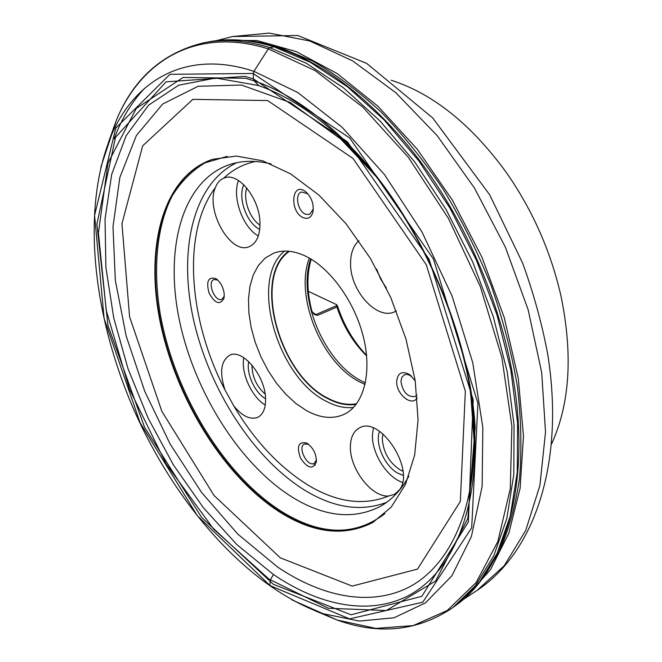 <?xml version="1.0" encoding="UTF-8"?>
<svg xmlns="http://www.w3.org/2000/svg" width="662" height="662" viewBox="0 0 662 662"><rect width="100%" height="100%" fill="white"/><g stroke="black" fill="none" stroke-linecap="round" stroke-linejoin="round"><path stroke-width="0.99" d="M244.998 76.353L253.455 78.952L347.385 141.759L429.092 259.272L473.189 399.774L468.39 521.896L421.86 596.305L351.034 614.791L273.348 584.289L201.678 517.477L144.564 427.271L107.98 325.547L96.884 224.252L115.527 137.315L166.054 81.84L244.998 76.353M275.657 47.383L274.01 46.795L269.906 47.631L268.292 48.889L253.927 71.347L253.281 73.623L349.726 138.01L433.436 259.032L477.923 403.381L471.7 527.796L422.778 602.205L349.569 618.879L270.088 585.63L197.4 515.797L140.071 422.687L104.108 318.455L94.575 215.398L115.825 128.031L169.952 74.309L252.818 73.465L253.281 73.623L253.455 78.952L254.233 80.921L258.908 85.721M551.645 443.838C569.932 403.746 573.019 354.385 560.921 295.757C550.767 251.444 532.745 210.599 506.86 173.221C471.716 124.762 433.18 93.764 391.242 80.243M279.05 511.643C313.126 533.324 344.381 536.932 372.814 522.483L391.192 507.166L405.458 484.476L414.669 455.009L418.061 419.849L415.19 380.559L405.988 339.076L390.795 297.619L370.414 258.453L345.986 223.69L318.902 195.075L290.643 173.883L262.673 160.816L236.293 156.058L212.593 159.31C162.48 176.233 144.614 248.101 160.494 323.528C176.448 399.211 223.599 475.804 279.05 511.643M365.399 382.868L362.42 381.428C324.587 363.107 296.89 297.635 310.71 258.9M311.198 259.247C306.605 274.598 306.837 291.868 311.893 311.066L314.078 314.4L317.512 315.402L336.917 307.011C343.288 326.333 353.185 342.635 366.616 355.908M366.558 355.353C353.409 341.518 343.686 324.951 337.388 305.645L336.644 304.685L336.917 307.011M336.644 304.685L308.31 291.321M365.068 384.407L360.343 382.214C321.964 363.62 294.242 296.419 309.353 258.114M289.426 251.312C252.346 276.253 279.016 374.336 327.624 398.069C337.794 403.506 347.467 405.392 356.661 403.712M306.547 410.647C320.491 418.268 333.16 419.427 344.563 414.131C363.786 404.763 372.317 372.822 363.339 336.801C354.451 300.805 329.13 266.496 304.065 255.441C292.786 250.526 282.624 249.781 273.572 253.215L265.222 258.048L258.387 265.412L253.248 274.987L249.922 286.423L248.473 299.315L248.92 313.242L251.212 327.773L255.267 342.453L260.944 356.859L268.077 370.571L276.459 383.174L285.852 394.279L295.98 403.547L306.547 410.647M251.949 365.01C252.081 376.62 256.475 386.302 265.123 394.055M265.57 399.045C265.578 376.107 242.433 348.253 229.681 355.229C220.893 360.815 219.321 372.375 224.981 389.918L233.794 405.914C242.3 416.266 250.31 420.064 257.816 417.308C263.095 414.536 265.685 408.454 265.57 399.045M243.782 357.679C240.769 372.913 251.808 397.283 265.263 405.045M265.561 398.739C254.92 392.955 246.065 373.418 248.722 361.601M246.744 187.95C242.78 199.245 249.814 218.865 260 225.072M259.976 223.028C259.876 198.807 238.535 172.004 224.526 177.904L223.723 178.202C219.908 179.824 217.136 182.952 215.398 187.569C205.162 210.293 230.633 255.193 249.185 246.686C256.434 243.508 260.034 235.622 259.976 223.028M258.312 235.953C242.747 227.447 231.832 197.061 238.494 180.519M259.736 229.342C246.785 223.549 237.451 197.533 243.823 184.781M358.837 240.703C353.45 245.652 350.695 253.033 350.579 262.847C349.668 290.287 376.951 320.888 394.957 311.645L396.348 310.941M376.612 269.103L380.691 279.132L386.418 288.094M382.876 433.825L382.305 438.583C383.174 452.022 389.049 462.424 399.939 469.78L402.943 471.17M350.38 446.776C349.677 468.944 371.953 497.832 388.793 495.954L394.651 494.282L399.443 489.872C415.703 469.681 379.723 414.884 359.292 428.024C353.491 431.276 350.521 437.524 350.38 446.776M402.521 482.416C386.98 477.368 371.87 453.536 372.433 435.298L373.318 428.033M403.191 475.357L397.928 473.214C384.647 466.197 374.692 443.523 379.541 431.326M224.244 294.499L223.864 298.562C219.817 305.372 214.869 303.486 209.01 292.918C205.998 281.218 208.307 276.468 215.953 278.677C220.744 282.219 223.508 287.49 224.244 294.499M417.201 397.705C412.211 407.362 395.901 394.13 396.695 381.295C397.705 373.012 401.884 370.695 409.232 374.344L415.215 380.708M303.469 217.765C288.922 212.105 291.578 180.254 305.819 191.872C311.545 197.293 313.937 203.913 313.002 211.732C311.479 217.401 308.302 219.412 303.469 217.765M307.069 443.275C313.498 448.058 316.577 454.364 316.295 462.192C312.82 469.78 307.565 468.439 300.54 458.17C296.419 446.428 298.43 441.372 306.572 443.01L307.069 443.275M408.835 476.21C401.271 489.88 391.755 499.959 380.286 506.438C353.458 519.993 323.991 516.832 291.884 496.947C239.164 463.756 194.264 391.548 179.336 320.003C164.466 248.672 181.951 180.875 229.482 164.606C242.002 160.502 255.855 160.27 271.056 163.903M313.316 208.993L309.576 214.438L305.612 214.223C297.71 211.435 294.4 193.941 301.458 191.997L307.813 193.784M416.961 395.048L415.215 396.521C407.511 397.283 402.761 392.218 400.957 381.337L401.875 377.29L404.275 374.824L407.453 374.378L411.532 376.148M316.436 459.891L314.202 463.359C307.458 467.413 297.18 447.107 304.404 444.02L308.5 444.243M224.219 296.361L221.836 299.29C214.985 302.559 206.726 281.822 213.975 279.521L217.732 280.043M273.447 574.5L270.311 580.053L269.897 585.498M206.552 42.277L207.785 42.029C227.836 37.966 249.822 39.53 273.762 46.712L310.346 62.311L347.5 86.805L384.142 119.938L418.806 160.849L450.028 208.224L476.458 260.265L496.988 314.897L510.832 369.884L517.585 423.026L517.262 472.354L510.22 516.228L497.104 553.432L478.775 583.181L456.192 605.101L452.965 607.526C418.07 631.101 379.458 635.272 337.123 620.029L314.798 610.67M108.345 142.702L116.487 119.905C133.774 78.356 162.885 52.654 203.822 42.782C223.632 38.793 245.354 40.316 268.987 47.35L306.249 63.213L343.429 87.798L380.112 121.038L414.842 162.099L446.138 209.622L472.651 261.829L493.273 316.626L507.2 371.771L514.043 425.062L513.803 474.522L506.827 518.495L493.778 555.774L475.506 585.572L452.965 607.526M205.328 42.492L207.785 42.029C228.241 37.899 250.592 39.505 274.838 46.845C320.019 60.887 364.323 93.747 407.759 145.425C461.795 210.839 502.756 303.684 514.639 387.7C529.865 489.731 503.261 571.596 456.192 605.101M356.545 154.486L362.478 160.643M472.875 410.879L473.421 419.41M245.676 78.281L254.233 80.921C286.53 91.819 319.001 114.071 351.646 147.667C418.359 216.126 469.565 332.208 475.151 427.627L467.835 518.478L435.604 581.054L386.294 610.521L328.344 608.262L268.954 579.109L213.569 529.021L166.121 463.913L129.537 389.289L106.243 310.437L98.415 232.925L107.98 163.084L136.273 108.436L183.134 77.446L245.676 78.281M100.864 167.031L111.729 134.469C134.775 81.186 184.028 50.85 248.192 69.56L253.927 71.347L297.668 92.457L342.089 127.261L384.473 174.578L422.008 232.023L452.105 296.129L472.759 362.726L482.83 427.495L482.135 486.496L471.385 536.601L451.931 575.725L425.525 602.825L394.072 617.762L359.4 621.072L323.155 613.724L291.851 599.83M268.292 48.889L315.153 70.619L362.776 107.103L408.206 157.142L448.315 218.187L480.264 286.447L501.854 357.381L511.9 426.237L510.27 488.755L497.824 541.566L476.143 582.502L447.206 610.529L413.105 625.607L375.817 628.404L337.123 620.029L323.155 613.724C247.538 587.078 176.282 505.172 134.32 410.754C92.879 316.122 80.425 208.29 111.729 134.469L116.487 119.905C141.147 61.086 195.588 26.828 266.894 48.458L268.292 48.889M315.203 465.204L313.598 463.607M221.232 40.183L257.113 40.581L296.187 51.545L337.066 73.507L378.043 106.325L417.176 149.107L452.46 200.238L482.01 257.377L504.295 317.735L518.272 378.259L523.485 436.001L520.1 488.391L508.764 533.39L490.517 569.643L466.627 596.412M462.995 599.673L477.004 590.463L504.221 565.729L525.694 530.527L539.894 485.519L545.521 432.145L541.706 372.598L528.16 309.791L505.346 247.083L474.414 187.958L437.152 135.611L395.752 92.647L352.532 60.821L309.717 40.97L269.244 33.1L232.627 36.526L216.375 40.663M481.928 579.184L499.082 551.984C508.532 530.667 515.326 506.331 519.463 478.965C521.904 450.102 521.226 419.319 517.411 386.625C511.759 353.243 503.021 319.605 491.204 285.703C477.732 252.172 461.828 220.206 443.474 189.812C424.011 160.8 403.183 134.841 380.989 111.952C358.382 91.141 335.617 74.194 312.704 61.127L279.165 47.126C267.117 43.419 255.482 41.209 244.278 40.49M144.581 88.327C131.589 102.138 121.46 118.978 114.178 138.838M470.74 394.196L474.182 441.571C474.042 514.887 447.347 567.111 408.893 587.202C370.099 606.963 321.897 596.859 277.626 567.061L237.799 534.118L201.546 492.404L170.175 444.103L144.738 391.292L126.177 336.015L115.337 280.382L112.995 226.685L119.847 177.466L136.355 135.553L162.612 104.091L198.112 86.275L241.465 85.042L290.196 102.453L340.69 138.987L373.351 173.461M470.351 391.689L472.9 413.485L474.844 446.908C476.499 342.486 415.438 204.078 337.198 134.899L337.198 134.899C310.486 110.769 284.155 94.294 258.188 85.472L215.704 78.017L178.674 85.199L148.561 105.192L126.144 135.71L111.679 174.412L105.043 219.031L105.895 267.489L113.732 317.925L128.014 368.676L148.139 418.194L173.469 465.014L203.325 507.663L236.913 544.652L273.298 574.401C318.521 605.167 367.84 615.941 407.668 596.023C447.131 575.766 474.671 522.376 474.844 446.908C476.582 342.693 415.347 203.871 337.198 134.899L360.567 158.863L374.94 175.43M280.332 557.843L352.176 586.093L417.482 569.113L460.338 501.44L465.345 391.242L426.295 264.767L352.987 158.425L267.63 100.55L192.824 99.358L142.678 145.822L121.957 223.673L129.578 316.767L161.876 411.367L214.116 495.581L280.332 557.843M336.685 305.604L316.403 314.359L314.136 314.442M317.512 315.402L312.431 312.431M288.649 251.229C252.057 277.014 279.041 374.758 327.624 398.524C337.595 403.87 347.12 405.806 356.189 404.341M353.516 407.469C344.72 408.396 335.568 406.294 326.052 401.172C277.13 377.042 249.053 279.356 284.528 251.097M224.981 389.918C188.48 319.763 181.653 232.023 215.398 187.569M223.723 178.202C232.66 169.679 243.219 164.102 255.383 161.47M400.063 489.425L399.443 489.872M388.793 495.954C363.695 506.099 336.677 502.425 307.739 484.923C279.141 467 254.489 440.66 233.794 405.914M386.591 502.359C361.088 512.007 333.772 507.944 304.636 490.161C253.207 458.311 209.3 389.479 193.627 320.102C178.07 250.915 192.758 183.68 236.748 162.695M373.054 522.343C344.67 536.634 313.49 532.976 279.53 511.387C224.128 475.606 177.011 399.136 161.031 323.536C145.127 248.192 162.885 176.332 212.858 159.219M227.281 156.34L204.906 162.893C191.732 170.821 180.776 181.909 172.037 196.151C156.563 226.809 152.922 268.896 160.171 313.515C174.032 391.97 222.564 473.446 280.332 510.708C319.845 535.657 354.7 536.634 384.903 513.638M356.793 154.834L355.386 152.872M473.33 418.996L473.835 421.355M351.646 147.667C418.293 215.977 469.639 332.349 475.151 427.627M477.004 590.463C536.501 550.883 564.719 459.61 547.648 353.856C541.93 323.553 533.589 293.307 522.649 263.12L489.623 194.711L432.7 117.927L366.64 63.362L297.883 35.525L232.627 36.526M307.507 193.536L305.819 191.872M313.242 209.382L313.002 211.732M411.011 375.793L409.232 374.344M308.285 444.078L306.572 443.01M316.444 460.164L316.295 462.192M217.467 279.803L215.953 278.677M224.195 296.717L223.864 298.562"/></g></svg>
